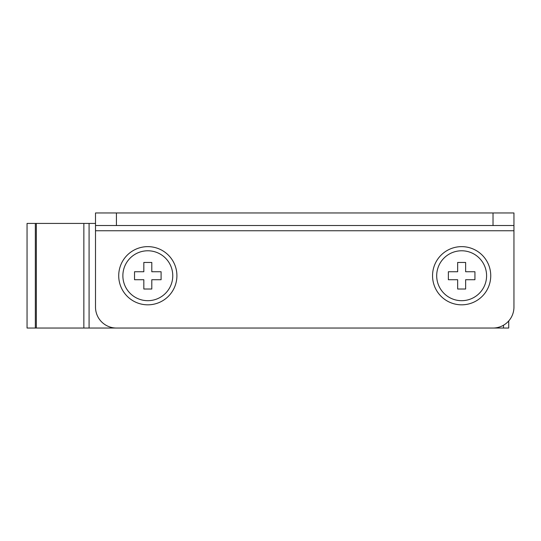 <?xml version="1.0" encoding="UTF-8"?>
<svg xmlns="http://www.w3.org/2000/svg" width="541" height="541" viewBox="0 0 541 541"><rect width="100%" height="100%" fill="white"/><g stroke="black" fill="none" stroke-linecap="round" stroke-linejoin="round"><path stroke-width="0.81" d="M493.027 212.965L513.95 212.965L513.95 225.516L493.027 225.516L493.027 212.965L95.507 212.965L95.507 307.112A20.923 20.923 0 0 0 116.43 328.035L493.027 328.035A20.923 20.923 0 0 0 513.95 307.112L513.95 225.516M95.507 225.516L493.027 225.516M35.341 328.035L35.341 223.426L27.05 223.426L27.05 328.035L117.952 328.035M35.341 223.426L95.507 223.426M503.488 325.236L503.488 328.035L493.027 328.035L508.723 328.035L508.723 320.955M83.855 328.035L83.855 223.426L83.848 328.035M36.328 328.035L36.328 223.426M176.907 275.727A29.092 29.092 0 0 0 147.815 246.635A29.092 29.092 0 0 0 118.716 275.727A29.092 29.092 0 0 0 147.815 304.826A29.092 29.092 0 0 0 176.907 275.727A29.092 29.092 0 0 0 147.815 246.635A29.092 29.092 0 0 0 118.716 275.727A29.092 29.092 0 0 0 147.815 304.826A29.092 29.092 0 0 0 176.907 275.727M134.526 275.727L134.526 271.744L143.825 271.744L143.825 262.446L151.798 262.446L151.798 271.744L161.096 271.744L161.096 279.717L151.798 279.717L151.798 289.016L143.825 289.016L143.825 279.717L134.526 279.717L134.526 275.727M490.741 275.727A29.092 29.092 0 0 0 461.642 246.635A29.092 29.092 0 0 0 432.55 275.727A29.092 29.092 0 0 0 461.642 304.826A29.092 29.092 0 0 0 490.741 275.727A29.092 29.092 0 0 0 461.642 246.635A29.092 29.092 0 0 0 432.55 275.727A29.092 29.092 0 0 0 461.642 304.826A29.092 29.092 0 0 0 490.741 275.727M448.361 275.727L448.361 271.744L457.659 271.744L457.659 262.446L465.632 262.446L465.632 271.744L474.93 271.744L474.93 279.717L465.632 279.717L465.632 289.016L457.659 289.016L457.659 279.717L448.361 279.717L448.361 275.727M116.43 225.516L116.43 212.965M89.082 328.035L89.082 223.426M95.507 230.75L513.95 230.75M172.762 275.727A24.947 24.947 0 0 0 147.815 250.781A24.947 24.947 0 0 0 122.868 275.727A24.947 24.947 0 0 0 147.815 300.681A24.947 24.947 0 0 0 172.762 275.727M486.589 275.727A24.947 24.947 0 0 0 461.642 250.781A24.947 24.947 0 0 0 436.695 275.727A24.947 24.947 0 0 0 461.642 300.681A24.947 24.947 0 0 0 486.589 275.727"/></g></svg>
